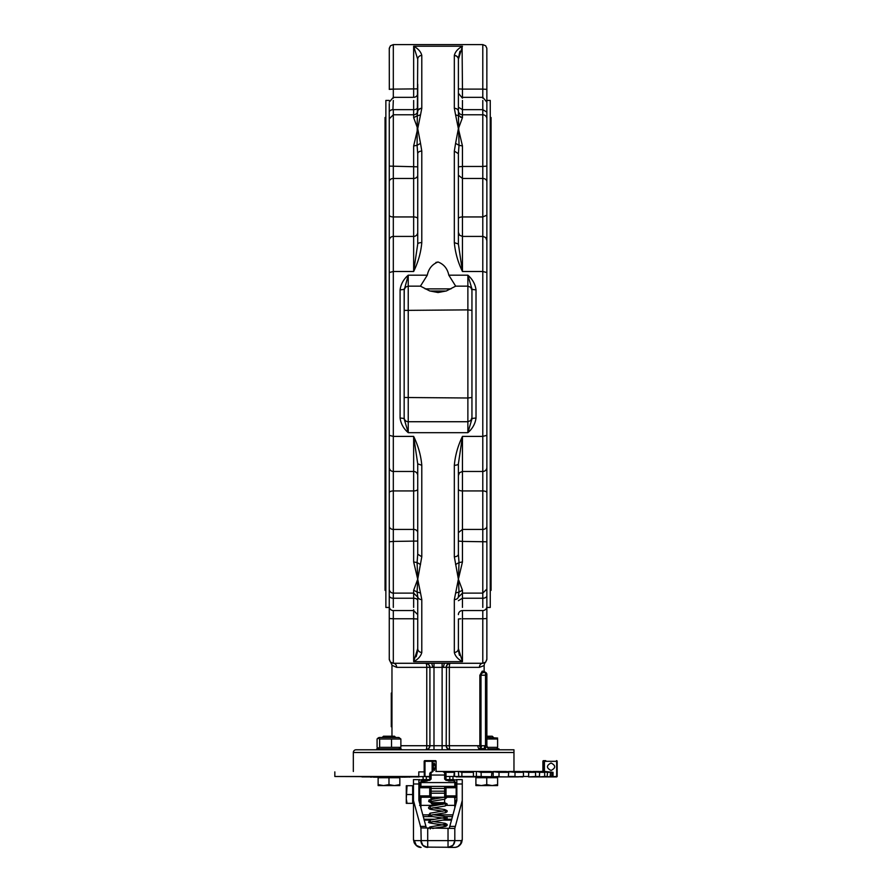 <?xml version="1.0" encoding="UTF-8"?>
<svg xmlns="http://www.w3.org/2000/svg" width="892" height="892" viewBox="0 0 892 892"><rect width="100%" height="100%" fill="white"/><g stroke="black" fill="none" stroke-linecap="round" stroke-linejoin="round"><path stroke-width="1.34" d="M401.244 749.793L401.244 748.867L376.714 748.867L376.714 749.793M499.018 749.793L499.018 748.867L488.348 748.867M486.865 737.483L497.602 738.03M486.753 739L497.602 739L497.602 747.351L486.753 747.351M377.896 738.163L379.078 737.483L398.869 737.483L400.876 739L379.635 739L377.896 738.163L377.082 739L377.082 747.351L377.896 748.187L379.635 747.351L400.876 747.351L398.869 748.867M400.876 739L400.876 747.351M391.532 739L391.532 747.351M379.635 739L379.635 747.351M395.758 737.483L394.509 736.234L383.448 736.234L382.2 737.483M378.13 784.614L383.56 785.584L378.13 785.584L378.13 777.724L399.828 777.724L399.828 785.584L383.56 785.584L388.979 784.614L394.398 785.584L399.828 784.614M388.979 777.724L388.979 784.614M493.532 737.483L492.284 736.234L486.865 736.234M475.904 784.614L481.334 785.584L475.904 785.584L475.904 777.724L497.602 777.724L497.602 785.584L481.334 785.584L486.753 784.614L492.172 785.584L497.602 784.614M486.753 777.724L486.753 784.614M476.841 777.724L476.841 776.91L518.553 776.91M435.307 766.741L434.304 770.465L433.311 766.741L434.304 763.006L435.307 766.741M435.898 771.48L458.945 771.48L461.889 772.316L473.418 772.316L472.805 771.48L477.097 771.48L481.089 772.316L481.234 776.91L491.436 776.91L491.905 772.316L490.109 771.48L498.985 772.316L499.041 776.91L508.25 776.91L508.763 772.316L505.82 771.48L515.019 772.316L514.985 776.91L523.459 776.497L523.459 772.316L519.456 771.48L528.711 772.316L528.588 776.91L535.557 776.497L535.557 772.316L530.628 771.48L539.638 772.316L539.426 776.91L544.678 776.497L544.678 772.316L538.98 771.48L547.476 772.316L547.186 776.91L550.096 776.91L550.565 772.316L545.045 771.48L551.981 772.316L551.624 776.91L552.605 776.91L545.012 776.91L556.753 776.91L557.165 761.311L557.165 776.497M545.77 760.642L543.574 760.642A0.68 0.669 90 0 0 542.905 761.311L556.664 761.311L556.664 776.497L543.785 776.91M432.81 771.491L432.81 761.311L432.152 760.642L435.43 760.642L424.86 760.642A0.68 0.669 90 0 0 424.191 761.311L424.313 776.497L429.732 776.91M424.313 776.497L403.987 777.177M424.191 761.311L424.191 771.892L418.783 771.892L418.783 776.497L334.834 776.497L418.861 776.91M544.187 776.91L531.833 776.91M542.972 776.91L539.359 776.91M538.712 776.91L528.588 776.91M522.935 776.91L508.306 776.497M508.25 776.91L473.418 776.497L473.418 772.316M456.158 776.91L473.418 776.497L453.838 776.497L454.452 771.48M481.089 776.497L473.418 776.497M453.838 776.497L446 776.497M429.732 776.497L424.982 776.497L424.982 760.642L424.313 761.311L424.982 760.642L424.313 761.311L424.982 760.642L424.313 761.311L424.982 760.642L424.313 761.311L424.982 760.642L424.982 761.311L432.152 761.311L432.152 771.58M556.485 760.642L557.165 761.311A0.68 0.68 0 0 0 556.485 760.642L557.165 761.311A0.68 0.68 0 0 0 557.054 760.943M461.889 772.316L461.889 776.497M481.089 772.316L491.905 772.316M498.985 772.316L508.763 772.316M515.019 772.316L523.459 772.316M528.711 772.316L535.557 772.316M539.638 772.316L544.678 772.316M547.476 772.316L550.565 772.316M551.981 772.316L553.029 772.316L553.029 776.497M553.029 772.316L545.045 771.48M551.066 770.465C546.25 767.979 546.25 765.492 551.066 763.006C555.872 765.492 555.872 767.979 551.066 770.465M476.841 776.91L458.789 776.91L458.421 771.48M504.928 776.91L508.54 776.91M490.533 776.91L498.985 776.497M409.383 777.177L410.086 776.91M472.805 771.48L458.945 771.48M490.109 771.48L477.097 771.48M505.82 771.48L494.057 771.48M519.456 771.48L509.31 771.48M530.628 771.48L522.389 771.48M538.98 771.48L532.903 771.48M544.254 771.48L540.541 771.48M370.358 776.91L361.951 776.91M373.469 776.91L370.615 777.177M402.638 776.91L401.456 777.177M403.05 777.177L402.392 777.177M423.142 777.177L422.507 776.91M373.469 777.177L379.067 777.177M398.891 777.177L402.013 776.91M415.46 776.91L419.006 776.91M445.242 772.316L453.838 772.316M406.284 798.931L407.064 803.346L406.284 803.346L406.284 785.718L407.064 785.718L406.284 798.931M407.064 794.527L412.65 794.527L412.65 785.718L407.064 785.718M412.65 794.527L412.65 803.346L407.064 803.346M440.938 797.236L443.58 797.381M445.186 797.515L445.465 798.15L444.818 797.939M419.563 797.236L420.121 795.887L421.47 797.236L431.092 797.236L429.732 797.236L431.092 797.236L429.732 795.887L429.732 791.193L429.732 795.887L420.121 795.887L421.47 797.236L420.924 798.373L419.563 797.158L419.563 802.978L419.563 792.81M444.64 792.609L446 791.873L446 795.887L444.64 797.236L454.262 797.236L454.808 798.373L456.169 797.236L455.611 795.887L446 795.887L444.64 797.236L431.092 797.236L429.732 795.887M444.294 797.236L429.052 799.946L428.651 801.507L431.092 802.666A1.36 1.36 0 0 0 432.442 804.015L443.291 804.015A1.36 1.36 0 0 0 444.64 802.666L431.092 802.666L431.092 798.596A1.36 1.36 0 0 0 429.732 797.236M443.291 804.015L432.442 804.015M420.165 786.621L419.586 787.491M444.64 772.383L442.711 771.48L446 773.52L446 776.263L446 773.52M454.808 785.428L454.808 786.398L444.64 786.398L454.808 786.398L454.808 782.585L456.169 783.812L456.169 782.83L454.808 781.604L456.169 783.812L456.169 797.236M419.563 797.158L419.563 782.83L419.563 787.747L429.732 787.747L429.732 788.428L431.092 786.398L444.64 786.398L444.64 793.222L446 791.873L446 787.747L444.64 786.398L446 787.747L456.169 787.747L454.808 786.398L456.169 787.747L456.169 782.83L454.808 781.604L453.459 780.846L448.709 780.968L444.64 779.073L446 780.31L444.64 779.073L444.64 775.037L446 776.263L444.64 775.037L444.64 772.227M456.169 782.83L453.459 780.846L446 780.31L446 776.263M437.214 771.48L442.711 771.48L437.214 771.48M419.563 782.83L422.273 780.846L429.732 780.31L431.092 779.073L429.732 780.31L429.732 773.52L433.021 771.48L430.245 772.494L431.092 772.227L431.092 775.037L444.64 775.037M454.262 797.236L455.611 795.887L454.262 797.236M456.169 802.978L456.169 799.979M446 787.747L446 788.428L444.64 786.989M429.732 787.747L431.092 786.398L420.924 786.398L431.092 786.398L429.732 787.747L429.732 791.193L431.092 791.193L431.092 786.989M446 795.887L446 791.193L444.64 791.193L446 791.193M419.686 779.619L418.883 779.619L419.686 779.842M418.883 779.686L413.464 779.619L413.464 800.492L420.924 827.91L421.214 842.594M421.593 779.619L429.732 779.619M446 779.619L454.139 779.619M462.268 780.712L462.268 779.619L456.046 779.619M426.343 827.876L418.883 800.436L418.883 780.099L419.686 779.942M456.046 779.942L456.849 780.099L456.849 783.99L462.268 783.99L462.268 800.492L454.808 828.423L420.924 827.91M449.39 827.876L456.849 800.436L456.849 783.99M456.046 779.842L456.849 779.731M425.729 847.11L449.356 847.266L453.27 844.925L454.808 840.621L453.515 844.601M422.061 844.389L422.908 845.415A6.779 6.779 0 0 0 427.703 847.4L422.908 845.415L420.924 840.621L414.334 840.621L413.464 839.695L414.2 842.806M461.532 842.806L461.632 842.606C460.094 845.661 457.763 847.266 454.63 847.4L448.029 847.4L455.299 847.367L457.819 846.597L460.595 843.821L461.398 840.621L454.808 840.621L454.808 827.91M461.632 842.606L462.268 839.695L461.398 840.621M413.464 839.695L413.464 800.492M413.464 779.619L413.464 780.712M454.139 780.901L454.139 779.887L456.849 780.099L456.849 780.712M418.883 780.712L418.883 780.099L421.593 779.887L421.593 780.901M462.268 800.492L462.268 839.695M462.268 783.99L462.268 779.619M420.924 785.428L419.563 787.747M448.029 847.4A6.779 6.779 0 0 0 452.824 845.415L448.029 847.4L448.029 840.621L420.924 840.621A6.779 6.779 0 0 0 422.908 845.415L423.934 846.263M391.967 708.538L391.287 708.538L391.287 726.746L391.967 726.746L391.967 693.062L391.287 693.062L391.287 701.982L391.967 701.982M391.287 708.538L391.967 708.058M391.287 708.058L391.287 701.982M485.504 749.793L485.504 745.723L484.423 745.723L484.423 748.6L478.803 748.6A4.07 3.222 90 0 1 477.867 745.723L449.345 745.723A4.07 0.914 -90 0 0 450.259 749.793L447.383 748.6L450.259 749.793L447.383 748.6L446.19 745.723L447.115 748.31L449.858 749.771L479.483 749.793M481.089 749.793A4.07 3.222 90 0 1 478.803 748.6L480.844 748.265L482.617 749.793M484.423 748.6L484.423 749.793M486.263 672.746L485.504 672.523L486.865 673.873L485.504 672.523L483.431 672.523L485.504 672.523L484.144 671.163L482.226 671.163L479.863 675.233L479.863 745.623L480.844 748.265L479.383 745.701L477.867 745.723M480.844 748.265L481.847 745.701L480.989 745.623L480.989 675.233L479.863 675.233L485.504 675.233L485.504 672.523L484.144 671.163L486.865 673.873L486.865 675.233L485.504 675.233L485.504 745.723L486.865 745.723L488.047 748.6L490.923 749.793L488.047 748.6L486.876 746.125L486.865 675.233L485.504 675.233M480.353 745.623L480.989 745.623M385.868 117.51L385.054 117.51L385.054 590.37L385.868 590.37M490.254 117.51L491.068 117.51L491.068 590.37L490.254 590.37M450.984 288.874L425.127 288.874M427.101 288.874L432.575 288.874M420.522 114.878L421.793 108.278L421.793 55.449A4.07 3.813 180 0 0 417.724 59.251L417.088 145.307L420.522 143.367L417.724 128.671L420.522 114.878L417.088 115.882L417.724 111.422A4.07 3.133 0 0 1 421.793 108.278L421.002 108.345M420.6 108.423L418.036 110.218M417.724 111.422L417.724 84.227L417.724 88.865L393.316 89.111L393.316 44.6L482.795 44.6L482.795 89.111L462.457 89.111L462.089 46.763M462.457 98.176L458.388 93.259L458.388 107.196L458.388 84.227L458.388 111.422L458.388 59.251A4.07 3.813 180 0 0 454.329 55.449L456.581 56.084L458.087 57.802M459.915 51.257L458.421 58.225M458.388 59.251L462.457 46.217C457.886 48.726 455.176 51.803 454.329 55.449L454.329 108.278A4.07 3.133 0 0 1 458.388 111.422L458.388 110.14M458.566 113.518L459.023 115.882L455.589 114.878L458.388 128.671L455.589 143.367L459.023 145.307L458.388 111.422M454.329 242.613L458.388 244.04L458.388 153.692L454.329 151.094L454.329 242.613C455.21 252.536 457.919 262.159 462.457 271.491L458.388 244.04M458.388 153.692L459.023 145.307L462.457 145.953L458.388 128.671L462.457 117.644L460.495 117.175M455.589 143.367L454.329 151.094M454.329 108.278L455.589 114.878M421.793 55.449C420.935 51.803 418.225 48.726 413.654 46.217L417.724 59.251M421.793 151.094A4.07 2.587 180 0 0 417.724 153.692L417.724 244.04A4.07 1.416 0 0 1 421.793 242.613L421.793 151.094L420.522 143.367M417.724 153.692L417.088 145.307L413.654 145.953L413.654 236.413A4.07 4.059 180 0 0 417.724 232.355L417.724 244.04L413.654 271.491C418.192 262.159 420.901 252.536 421.793 242.613M389.258 104.119L389.258 272.539L393.316 271.491L393.316 216.946L413.654 216.946A4.07 1.784 180 0 1 417.724 218.73L417.724 175.233A4.07 3.245 180 0 1 413.654 178.467L393.316 178.467L393.316 113.864M413.654 100.461L413.654 117.644L417.724 128.671L413.654 145.953M413.654 46.217L462.457 46.217L413.654 46.217L413.654 97.328A4.07 4.07 0 0 0 417.724 93.259M413.654 117.644L417.088 115.882M413.654 113.864L413.654 114.778A4.07 4.07 0 0 0 417.724 110.708M459.023 115.882L462.457 117.644L458.388 128.671M458.388 110.708A4.07 4.07 0 0 0 462.457 114.778L462.457 113.864M404.165 290.223L408.235 275.193L408.235 286.154L420.433 286.154L427.29 275.193C428.639 268.626 432.23 264.233 438.061 261.992C443.882 264.233 447.472 268.626 448.821 275.193L455.678 286.154L467.876 286.154L467.876 309.881L404.165 310.394L404.165 417.657A4.07 4.07 0 0 0 408.235 421.726L467.876 421.726L467.876 432.687C472.492 428.695 475.202 423.834 476.016 418.114A4.07 0.814 180 0 0 471.946 418.928L471.946 397.486L471.946 418.928L467.876 432.687L408.235 432.687L408.235 286.154L405.648 287.079L404.243 289.432L404.165 310.394L404.165 288.952A4.07 0.814 0 0 1 400.095 289.766L400.095 418.114C400.909 423.834 403.619 428.695 408.235 432.687L404.165 418.928A4.07 0.814 180 0 0 400.095 418.114M427.29 275.193L408.235 275.193C403.619 279.185 400.909 284.046 400.095 289.766M455.678 286.154L446.39 290.937L438.061 292.531L429.721 290.937L420.433 286.154M476.016 289.766C475.202 284.046 472.492 279.185 467.876 275.193L471.946 288.952L471.946 310.394L471.946 288.952A4.07 0.814 0 0 0 476.016 289.766L476.016 418.114M448.821 275.193L467.876 275.193L467.876 286.154L470.753 287.347L471.946 290.223M389.258 133.978L389.258 103.494M389.325 89.311L389.269 48.268L390.44 45.793L393.316 44.6M393.316 98.176L393.316 97.328L389.258 102.134M486.865 603.761L486.865 119.015M486.865 118.837A4.07 4.07 0 0 0 482.795 114.778L462.457 114.778M486.865 119.082L486.865 104.119M486.865 102.134L482.795 97.328L482.795 98.176M486.865 103.494L486.842 48.268L485.672 45.793L482.795 44.6M458.388 88.865L462.457 89.111L462.457 97.328L482.795 97.328L482.795 89.111L486.865 89.367L486.865 100.428L490.254 100.428L490.254 607.452L486.865 607.452L486.842 659.612L485.672 662.087L482.795 663.28A4.07 3.356 -90 0 0 479.439 667.35L484.144 665.555L484.378 663.927M438.061 261.992L435.898 262.438M482.226 671.163L483.431 672.523L481.814 673.248L480.989 675.233M485.504 673.315L485.504 672.523L483.431 672.523L484.992 672.423M391.967 736.234L391.967 665.276L396.672 667.35L426.766 667.35A4.07 0.914 90 0 0 425.852 663.28L428.729 664.473L425.852 663.28L428.729 664.473L425.852 663.28L428.729 664.473L429.922 667.35L429.922 745.723L428.729 748.6L425.852 749.793L428.729 748.6L425.852 749.793L442.12 749.793L442.12 745.723L429.922 745.723L428.729 748.6L425.852 749.793A4.07 0.914 90 0 0 426.766 745.723L400.876 745.723M484.423 745.723L481.847 745.701M447.07 745.723L446.19 745.723L446.502 665.789L447.383 664.473L446.19 667.35L479.439 667.35M513.97 749.793L356.042 749.793L513.97 749.793L513.97 771.48L513.97 752.502L353.332 752.502L513.97 752.502M426.22 663.302L428.138 663.982L426.22 663.302A4.07 4.07 0 0 0 425.852 663.28L431.839 663.302M389.258 604.386L389.269 659.612L390.44 662.087L393.316 663.28A4.07 3.356 -90 0 1 396.672 667.35M428.729 664.473L429.922 667.35L432.854 667.35L431.728 663.28L393.316 663.28L390.607 662.243L391.945 664.93M390.607 662.243L391.688 663.804M433.991 749.793L433.991 663.28L393.316 663.28L393.316 618.769L413.654 618.769L413.654 661.663C418.225 659.155 420.935 656.077 421.793 652.431L421.793 599.602A4.07 3.133 180 0 1 417.724 596.458L417.088 592.009L420.522 593.013L417.724 579.209L417.088 592.009L417.724 596.458L417.724 648.629A4.07 3.813 0 0 0 421.793 652.431M447.974 663.982A4.07 4.07 0 0 1 450.259 663.28L447.383 664.473L450.259 663.28A4.07 0.914 -90 0 0 449.345 667.35L449.345 745.723L442.12 745.723L442.12 667.35L444.997 667.35L443.257 667.35L444.383 663.28L442.12 663.28L442.12 667.35L432.854 667.35M484.501 663.615L485.259 662.488M485.504 662.243L482.795 663.28L444.383 663.28M413.654 609.704L413.654 618.769L417.724 619.026L417.724 623.653L417.724 596.971M416.151 656.746L417.445 651.885M454.329 556.786A4.07 2.587 0 0 0 458.388 554.188L458.388 463.84L462.457 436.4C457.919 445.721 455.21 455.344 454.329 465.267L454.329 556.786L458.388 579.209L454.329 599.602L454.329 652.431A4.07 3.813 0 0 0 458.388 648.629L458.41 618.992M458.421 649.655L458.733 652.242M458.945 653.29L459.492 655.375M455.589 593.013L459.023 592.009L458.566 594.373M421.793 465.267L417.724 463.84L417.724 554.188L421.793 556.786L421.793 465.267C420.913 455.344 418.192 445.721 413.654 436.4L417.724 463.84M420.522 564.513L417.088 562.573L417.724 579.209L421.793 556.786M417.724 648.629L413.654 661.663L462.457 661.663L458.388 648.629M421.793 599.602L420.522 593.013M417.724 554.188L417.088 562.573L413.654 561.927L417.724 579.209L413.654 590.236L413.654 598.231A4.07 2.453 180 0 1 417.724 600.684L417.724 613.663M454.329 652.431C455.176 656.077 457.886 659.155 462.457 661.663L462.457 618.769L482.795 618.769L462.457 618.769L462.457 610.563A4.07 4.07 0 0 0 458.388 614.621M417.724 597.74L417.724 596.926M458.388 600.684L462.457 598.231L462.457 590.236L459.023 592.009L458.388 596.458A4.07 3.133 180 0 1 454.329 599.602M459.023 592.009L458.388 579.209L459.023 562.573L455.589 564.513M462.457 590.236L458.388 579.209L462.457 561.927L459.023 562.573L458.388 554.188L458.388 541.054L462.457 541.422L462.457 529.413L458.388 532.647L458.388 489.15A4.07 1.784 180 0 0 462.457 490.935L462.457 471.467L459.581 472.66L458.388 475.536L458.388 463.84A4.07 1.416 180 0 1 454.329 465.267M404.165 417.657L404.165 418.928M404.165 397.486L467.876 397.999L467.876 421.726L470.753 420.533L471.946 417.657M471.946 397.486L471.946 310.394L467.876 309.881L467.876 397.999L471.946 397.486M417.088 592.009L413.654 590.236M389.258 272.539L389.258 588.865M389.258 589.043A4.07 4.07 0 0 0 393.316 593.113L393.316 541.422L417.724 541.054M389.258 588.798L389.258 603.761M389.258 606.493A4.07 4.07 0 0 0 393.316 610.563L393.316 618.769L389.258 618.513M389.258 100.428L385.868 100.428L385.868 607.452L389.258 607.452L389.258 573.902M389.258 547.9L389.258 442.688M389.258 265.192L389.258 240.472A4.07 4.059 0 0 1 393.316 236.413L413.654 236.413L413.654 271.491L393.316 271.491L393.316 436.4L413.654 436.4L413.654 471.467A4.07 4.059 180 0 1 417.724 475.536M389.258 181.712A4.07 3.245 0 0 1 393.316 178.467L393.316 216.946A4.07 1.784 0 0 1 389.258 215.173L389.258 159.98M485.672 662.087L486.865 659.21L486.865 604.386M486.865 618.513L482.795 618.769L482.795 610.563A4.07 4.07 0 0 0 486.865 606.493M486.865 71.226L486.865 58.225M484.144 671.163L484.144 665.555M353.332 771.48L353.332 752.502A2.709 2.709 0 0 1 356.042 749.793M452.969 779.619L452.969 776.91M449.802 776.91L449.802 779.619M426.32 779.619L426.32 776.91M423.142 776.91L423.142 779.619M432.152 760.642L432.152 761.311L432.81 761.311L432.152 760.642L432.152 761.311L436.088 761.311L436.088 771.48M542.894 761.311L542.894 771.48L542.905 761.311L543.574 760.642M551.981 776.497L550.565 776.497M547.476 776.497L544.678 776.497M539.638 776.497L535.557 776.497M515.019 776.497L508.763 776.497M528.711 776.497L523.459 776.497M436.088 761.311L435.43 760.642L436.088 761.311M424.982 760.642L424.313 761.311A0.68 0.68 0 0 1 424.982 760.642M544.254 760.642L544.432 761.311L544.254 760.642A0.68 0.68 90 0 0 543.585 761.311L544.432 761.311L544.432 771.48M476.395 771.48L476.395 776.497M493.187 771.48L493.187 776.497M508.306 771.48L508.306 772.182M454.552 771.48L454.552 776.497M544.432 761.311L543.585 761.311L543.585 771.48M431.092 798.596L434.984 798.596M419.563 805.376L420.924 805.376L420.924 798.373M444.64 788.428L431.092 788.428M429.732 776.263L431.092 775.037L429.732 776.263M454.808 798.373L454.808 805.376L455.522 805.376M446.691 805.376L454.808 805.376L454.808 808.052M420.924 786.398L420.924 782.585L419.563 783.812L420.924 781.604L427.023 780.968L431.092 779.073L431.092 775.037M429.732 791.193L431.092 791.193L431.092 792.609M431.092 797.236L431.092 793.222L429.732 791.873L431.092 793.222L444.64 793.222L444.64 797.236M420.924 808.052L420.924 805.376L435.497 805.376M454.808 782.585L420.924 782.585M444.64 791.193L431.092 791.193M425.818 826.405L420.388 826.405M413.464 783.99L418.883 783.99M452.523 816.604L445.666 816.604M432.364 816.604L423.209 816.604M452.824 845.415A6.779 6.779 0 0 0 454.808 840.621L448.029 840.621L448.029 828.423M427.703 847.4L427.703 828.423M414.1 842.606C415.973 845.906 418.303 847.5 421.102 847.4L416.319 845.415L414.334 840.621M423.912 819.246L434.27 819.246M446.424 819.246L451.82 819.246M451.586 820.116L442.856 820.116M429.81 820.116L424.146 820.116M455.344 826.405L449.914 826.405M430.011 291.037L446.112 291.037M389.258 166.102L417.724 166.826M413.654 109.66L393.316 109.66L413.654 109.66A4.07 2.453 180 0 0 417.724 107.196M392.915 109.671L393.316 100.461M413.654 97.328L393.316 97.328L393.316 89.111L392.547 89.122M458.388 166.826L462.457 166.458L462.457 145.953M458.388 175.233L462.457 178.467L462.457 166.458L482.795 166.458L482.795 594.016M458.388 218.73A4.07 1.784 180 0 1 462.457 216.946L462.457 178.467L482.795 178.467A4.07 3.245 180 0 1 486.865 181.712M458.388 232.355L459.581 235.22L462.457 236.413L462.457 216.946L482.795 216.946L486.865 215.173M486.865 272.539L482.795 271.491L462.457 271.491L462.457 236.413L483.196 236.425L485.672 237.595L486.865 240.472M458.388 107.196L462.457 109.66L462.457 100.461M462.457 117.644L462.457 109.66L482.795 109.66L482.795 166.458L486.865 166.102M389.336 111.634L389.938 110.753M390.44 110.374L391.766 109.839M389.336 89.311L389.927 89.222M390.451 89.189L391.042 89.155M391.421 89.144L392.502 89.122M389.258 48.67L390.44 45.793M389.258 89.367L393.316 89.111M486.787 111.634A4.07 2.453 0 0 1 486.842 111.868A4.07 2.453 0 0 1 486.865 112.113L482.795 109.66L462.457 109.66M482.795 100.461L482.795 109.66M428.729 748.6A4.07 4.07 0 0 1 425.852 749.793L428.729 748.6A4.07 4.07 0 0 0 429.61 747.284M485.504 745.723L486.865 745.723M429.041 745.723L426.766 745.723L426.766 667.35L429.922 667.35A4.07 4.07 0 0 0 429.61 665.789A4.07 4.07 0 0 1 429.911 666.982M444.997 667.35L447.07 667.35M442.12 663.28L433.991 663.28M429.041 667.35L429.922 667.35M389.258 659.21L390.44 662.087M482.795 618.769L482.795 663.28M459.592 618.847L460.183 618.814M460.216 618.814L460.885 618.792M460.919 618.792L458.388 619.026M486.865 467.408A4.07 4.059 180 0 1 482.795 471.467L462.457 471.467L462.457 436.4L482.795 436.4L486.865 435.341M413.654 592.701L413.654 594.016M389.258 492.707A4.07 1.784 0 0 1 393.316 490.935L413.654 490.935L413.654 529.413L393.316 529.413L393.316 471.467L413.654 471.467L413.654 490.935A4.07 1.784 180 0 0 417.724 489.15M413.654 561.927L413.654 529.413A4.07 3.245 180 0 1 417.724 532.647M393.316 607.419L393.316 598.231L413.654 598.231L413.654 607.419M389.258 541.79L393.316 541.422L393.316 529.413A4.07 3.245 0 0 1 389.258 526.168M389.258 467.408A4.07 4.059 -0 0 0 393.316 471.467L393.316 436.4L389.258 435.341M462.457 594.016L462.457 592.701M462.457 607.419L462.457 598.231L482.795 598.231L482.795 607.419M486.865 526.168A4.07 3.245 180 0 1 482.795 529.413L462.457 529.413L462.457 490.935L482.795 490.935A4.07 1.784 180 0 1 486.865 492.707M462.457 561.927L462.457 541.422L486.865 541.79M389.258 595.767A4.07 2.453 0 0 0 393.316 598.231L393.316 592.924M413.654 618.769L393.316 618.769M486.865 595.767A4.07 2.453 180 0 1 482.795 598.231L482.795 592.924M393.316 114.968L393.316 109.66A4.07 2.453 0 0 0 389.258 112.113M496.654 748.867L497.602 748.321M379.067 777.724L379.067 776.91M424.168 771.736L424.168 761.311L424.848 760.642M436.11 771.48L436.11 761.311A0.68 0.68 0 0 0 435.43 760.642M412.65 802.41L413.464 802.41M447.182 797.236L444.773 799.221L430.256 801.585L430.256 800.314L431.092 800.581M444.64 802.655L447.115 803.893L447.082 804.93L444.963 806.022L430.256 808.431L430.256 807.171M445.465 805.008L445.476 803.748L429.877 806.39L428.617 807.327L428.651 808.353L429.977 809.234L442.755 811.229M445.465 811.854L445.465 810.594L429.989 813.214L428.651 815.21C428.026 815.857 430.134 816.381 442.421 818.02L445.476 818.7L445.476 817.44L429.877 820.094L428.651 822.045C427.837 822.747 430.591 823.26 443.001 824.966L445.476 825.557L445.476 824.297L429.877 826.94L428.517 828.423M432.988 807.795L444.729 809.523L447.07 810.661L447.126 811.687L445.666 812.69L430.256 815.277L430.256 814.028M432.977 814.652L445.654 816.604L447.115 817.596L447.082 818.622L444.963 819.726L430.256 822.134L430.256 820.874M430.546 828.345L430.256 827.72L433.423 828.423M440.347 804.015L442.755 804.372M430.546 828.378L430.256 828.98M432.553 828.423L445.766 826.36L447.126 825.379L447.082 824.364L445.141 823.316L432.977 821.499M452.991 814.864L434.382 814.864M428.528 814.864L422.741 814.864M379.078 748.867L377.896 748.187M398.891 777.724L398.891 776.91M496.666 777.724L496.666 776.91M334.834 771.892L334.834 776.497M412.65 786.644L413.464 786.644M444.64 802.666L444.64 799.243M413.654 114.778L393.316 114.778L389.258 118.837M446.19 745.723A4.07 4.07 0 0 0 450.259 749.793M446.268 746.492A4.07 4.07 0 0 0 447.115 748.31M447.996 749.102A4.07 4.07 0 0 0 449.468 749.715M426.621 749.726A4.07 4.07 0 0 0 428.439 748.867M429.242 747.987A4.07 4.07 0 0 0 429.844 746.515M446.892 665.064A4.07 4.07 0 0 0 446.212 666.948M428.138 663.982A4.07 4.07 0 0 0 426.253 663.302M393.316 593.113L413.654 593.113L417.724 597.172M393.316 610.563L413.654 610.563L417.724 614.621M486.865 589.043L482.795 593.113L462.457 593.113L458.388 597.172M482.795 610.563L462.457 610.563"/></g></svg>
